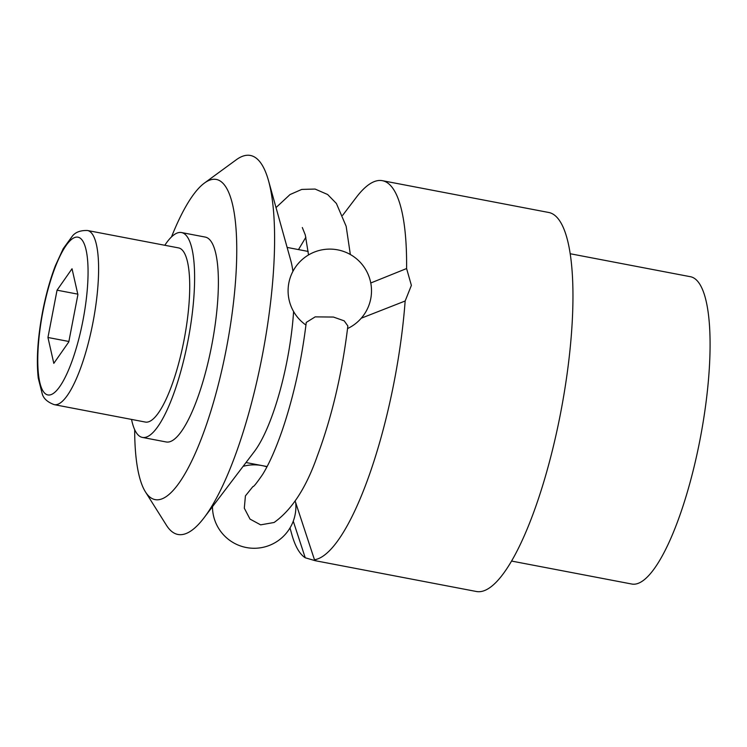 <?xml version="1.0" encoding="UTF-8"?>
<svg xmlns="http://www.w3.org/2000/svg" width="747" height="747" viewBox="0 0 747 747"><rect width="100%" height="100%" fill="white"/><g stroke="black" fill="none" stroke-linecap="round" stroke-linejoin="round"><path stroke-width="1.12" d="M511.518 561.053L631.747 584.023A156.431 39.955 -79.2 0 0 700.266 438.302A156.431 39.955 -79.2 0 0 690.695 276.763A156.431 39.955 -79.2 0 0 690.471 276.726L570.241 253.747M370.773 282.992L406.592 268.547A192.931 49.274 -79.2 0 0 382.651 180.737A192.931 49.274 -79.2 0 0 382.389 180.681L548.765 212.484A192.931 49.274 -79.2 0 1 549.036 212.531A192.931 49.274 -79.2 0 1 560.848 411.756A192.931 49.274 -79.2 0 1 476.343 591.484L315.169 560.689L316.009 560.67L314.478 559.755L295.14 500.994M315.169 560.689L305.234 557.776A192.931 49.274 -79.2 0 1 291.825 534.46L290.013 527.952M406.592 268.547L411.382 285.382L405.154 301.004A192.931 49.274 -79.2 0 1 314.478 559.755M382.389 180.681A192.931 49.274 -79.2 0 0 356.235 197.451L342.668 215.304M361.259 318.213L405.154 301.004M293.263 521.173L305.234 557.776M134.665 429.637A162.986 41.627 -79.2 0 0 145.422 491.862L166.46 525.29A192.931 49.274 -79.2 0 0 177.693 534.413A192.931 49.274 -79.2 0 0 204.108 517.699A192.931 49.274 -79.2 0 0 262.57 354.209A192.931 49.274 -79.2 0 0 268.518 180.69A192.931 49.274 -79.2 0 0 250.656 155.516A192.931 49.274 -79.2 0 0 236.313 159.746L204.435 183.062A162.986 41.627 -79.2 0 0 171.493 236.939M145.422 491.862A162.986 41.627 -79.2 0 0 154.909 499.566A162.986 41.627 -79.2 0 0 226.444 348.223A162.986 41.627 -79.2 0 0 216.546 179.485A162.986 41.627 -79.2 0 0 204.435 183.062M204.108 517.699L254.204 451.748A109.501 27.966 -79.2 0 0 293.599 311.546M292.908 271.338A109.501 27.966 -79.2 0 0 290.76 260.47L268.518 180.69M260.628 524.852L274.093 522.489C291.778 509.921 306.149 487.847 317.214 456.258C331.929 416.789 342.145 373.36 347.859 325.963L344.19 320.846L333.451 317.055L315.187 316.868L306.27 322.415C301.629 360.446 293.748 396.05 282.618 429.217C275.923 448.658 269.256 463.728 262.627 474.457C256.604 483.197 253.364 487.221 252.934 486.54L245.418 495.896L244.306 508.193L250.012 519.09L260.628 524.852M178.477 247.892A88.641 22.643 100.8 0 1 178.598 247.911A88.641 22.643 100.8 0 1 178.72 247.939A88.641 22.643 100.8 0 1 184.154 339.474A88.641 22.643 100.8 0 1 145.32 422.055A88.641 22.643 100.8 0 1 145.198 422.027M166.011 441.935A104.291 26.631 -79.2 0 0 166.151 441.963A104.291 26.631 -79.2 0 0 211.84 344.806A104.291 26.631 -79.2 0 0 205.453 237.126A104.291 26.631 -79.2 0 0 205.304 237.088A104.291 26.631 -79.2 0 0 205.164 237.07M131.537 419.422A104.291 26.631 -79.2 0 0 142.238 437.387A104.291 26.631 -79.2 0 0 142.388 437.415A104.291 26.631 -79.2 0 0 188.067 340.268A104.291 26.631 -79.2 0 0 181.68 232.578A104.291 26.631 -79.2 0 0 181.54 232.55A104.291 26.631 -79.2 0 0 164.816 245.277M57.052 290.181L72.029 268.761L77.903 294.635L68.789 341.93L53.812 363.359L47.948 337.485L57.052 290.181L77.791 294.141M47.948 337.485L68.873 341.482M145.32 422.055L54.204 404.641C47.612 402.194 43.634 398.646 42.28 394.005L38.265 378.178C36.239 359.989 37.686 337.831 42.598 311.704C45.894 294.71 50.152 279.406 55.353 265.783L63.224 248.648L72.422 236.043C75.54 232.13 80.564 230.281 87.483 230.506A88.641 22.643 100.8 0 1 87.604 230.524A88.641 22.643 100.8 0 1 92.992 322.302A88.641 22.643 100.8 0 1 54.204 404.641A88.641 22.643 100.8 0 1 54.083 404.613M42.859 311.77A80.302 20.505 100.8 0 1 78.108 237.21A80.302 20.505 100.8 0 1 82.982 320.342A80.302 20.505 100.8 0 1 47.743 394.911A80.302 20.505 100.8 0 1 42.859 311.77M267.099 466.558L246.015 462.533M308.203 251.45L287.119 247.416M350.343 254.512L346.16 226.294L336.393 203.464L327.625 194.5L315.085 189.056L301.76 189.411L290.013 194.565L276.017 207.582M305.887 237.219L298.483 249.591M261.59 465.512A41.72 41.72 0 0 0 243.12 466.343M212.475 506.69A41.72 41.72 0 0 0 246.361 547.532A41.72 41.72 0 0 0 295.737 502.815M347.551 328.568A41.72 41.72 0 0 0 337.625 249.843A41.72 41.72 0 0 0 305.953 325.048M266.95 466.847A41.72 41.72 0 0 0 262.458 465.67M302.32 227.536L305.29 234.931L308.53 254.932M166.151 441.963L142.388 437.415M205.304 237.088L181.54 232.55M87.483 230.506L178.598 247.911"/></g></svg>
